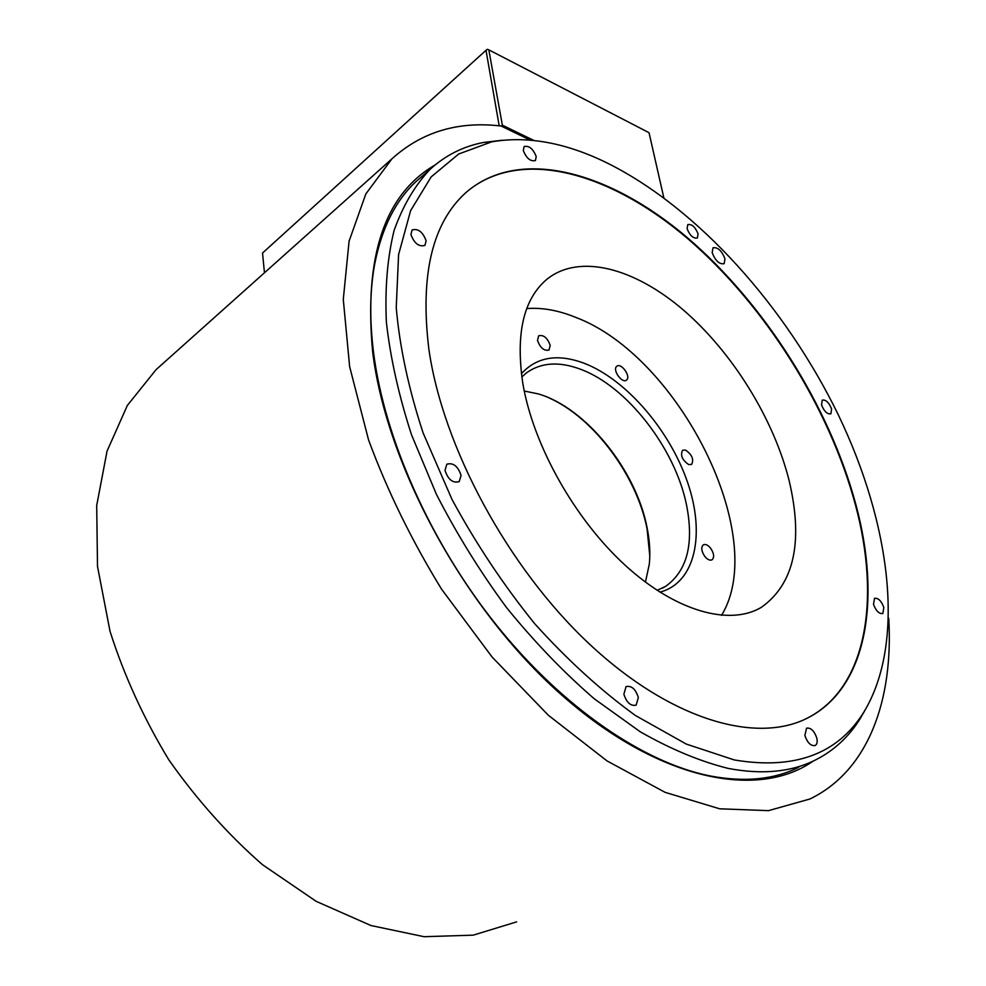 <?xml version="1.0" encoding="UTF-8"?>
<svg xmlns="http://www.w3.org/2000/svg" width="986" height="986" viewBox="0 0 986 986"><rect width="100%" height="100%" fill="white"/><g stroke="black" fill="none" stroke-linecap="round" stroke-linejoin="round"><path stroke-width="1.48" d="M789.244 481.069C803.454 541.93 794.112 584.057 761.241 607.438C729.467 626.172 675.755 611.53 625.136 565.212C574.579 518.956 533.29 445.241 522.863 383.653C515.468 333.835 523.492 299.029 546.947 279.223C579.595 253.082 634.664 268.118 683.606 310.208C732.635 352.581 773.825 419.062 789.244 481.069M804.12 719.669L807.99 717.783C867.236 686.995 880.547 598.514 855.552 505.325C829.337 407.354 765.087 305.413 688.129 238.994C611.431 173.302 522.432 147 468.165 190.618M428.811 348.724C442.541 446.424 507.716 567.628 589.381 643.994C671.158 720.544 757.408 744.652 808.508 717.537C867.742 686.761 881.04 598.268 856.021 505.066C829.546 406.207 764.36 303.318 686.502 236.936C608.941 171.281 519.154 146.236 465.823 192.664C432.275 222.984 419.937 275.008 428.811 348.724M734.311 759.947C794.679 770.066 837.903 754.068 863.946 711.941C906.097 642.268 890.543 523.591 838.531 415.328C785.891 306.868 698.334 208.662 608.029 163.417C566.445 142.822 527.683 135.624 491.718 141.836L458.675 154.013L431.128 176.938L410.62 210.634L398.59 254.585L396.236 307.644C399.65 346.961 408.598 388.706 423.093 432.879L451.97 499.384C475.844 543.471 503.365 584.858 534.535 623.522C567.098 659.671 600.72 690.323 635.391 715.479L686.293 744.085L734.311 759.947M523.295 150.451C526.388 158.29 530.419 161.655 535.398 160.558L536.224 156.626C533.13 148.8 529.088 145.447 524.121 146.557L523.295 150.451M410.928 234.495C414.231 243.419 418.89 247.042 424.929 245.403L426.125 240.806C422.809 231.907 418.138 228.296 412.099 229.96L410.928 234.495M444.994 470.371C448.088 479.615 452.833 483.374 459.205 481.624L461.066 475.4C457.96 466.156 453.215 462.434 446.831 464.209L444.994 470.371M623.879 694.193C626.591 702.624 630.683 706.272 636.143 705.163L638.349 697.496C635.625 689.078 631.533 685.443 626.073 686.589L623.879 694.193M804.884 735.47C807.398 742.815 810.837 746.168 815.175 745.539C817.061 744.368 817.604 741.928 816.839 738.194C814.3 730.848 810.862 727.508 806.536 728.173L804.884 735.47M873.497 604.295C875.987 610.95 879.093 614.031 882.815 613.538L883.85 607.524C881.361 600.881 878.255 597.812 874.533 598.317L873.497 604.295M821.535 404.864C824.099 411.372 827.217 414.366 830.865 413.837L831.605 409.042C829.041 402.547 825.923 399.576 822.275 400.106L821.535 404.864M687.094 228.666C689.867 235.58 693.294 238.686 697.373 237.983L698.076 233.904C695.29 227.002 691.864 223.908 687.784 224.623L687.094 228.666M712.175 252.712C715.429 260.809 719.423 264.47 724.155 263.693L724.969 258.739C721.715 250.654 717.722 247.005 712.989 247.806L712.175 252.712M864.895 710.425L859.94 719.016C848.773 736.924 833.983 750.568 815.57 759.923C791.462 772.05 762.351 774.885 728.223 768.414C700.196 761.438 670.887 749.237 640.296 731.809L594.213 698.754C563.561 672.218 534.313 641.8 506.471 607.499C479.972 571.498 456.592 533.722 436.354 494.196L411.532 434.814C398.775 395.472 390.394 357.943 386.376 322.225C384.848 288.146 387.424 257.592 394.08 230.539C402.855 205.852 414.835 185.467 430.019 169.407C445.376 155.357 463.21 146.384 483.51 142.465L502.367 140.222M798.709 767.281C774.441 779.458 745.243 782.403 711.091 776.13L709.328 775.785C688.031 771.434 665.686 763.152 642.293 750.938M373.509 352.421C369.442 319.353 369.886 289.699 374.828 263.447C381.939 227.63 395.731 200.294 416.203 181.412L421.959 176.408M516.627 921.873L473.218 935.159L424.066 936.7L370.958 925.534L316.173 901.34L262.35 864.586C227.778 834.304 196.584 799.363 168.779 759.762C143.673 718.326 124.088 675.496 110.013 631.262L97.503 566.408L96.702 505.473L107.043 451.144L127.354 405.431L156.084 369.639L162.653 363.772M530.049 140.037L501.122 126.035C458.194 120.921 421.786 131.853 391.923 158.845L365.831 193.946L349.081 241.188L343.288 299.436L349.636 366.644L368.554 439.892C387.276 490.609 411.63 540.39 441.605 589.234L492.125 657.07L548.352 715.257L607.068 760.945L665.119 792.35L719.669 808.803L768.476 810.652L809.876 799.005C868.407 770.83 893.575 699.887 888.743 618.321M501.196 126.072L502.355 125.173L533.796 140.406M264.458 272.777L262.535 253.032L485.999 50.286L499.199 125.838M499.458 125.604L500.407 125.962M485.999 50.286L487.269 49.3L488.822 49.842L649.034 132.703L663.824 197.779M488.822 49.842L502.355 125.173M549.732 398.221C594.102 418.163 636.919 475.967 647.075 528.927L649.799 555.944M645.436 582.11L649.281 564.312C650.44 552.998 649.712 540.858 647.124 527.904C636.229 470.137 585.585 407.292 537.974 393.833L524.244 391.023M521.816 377.009L526.327 372.979C540.957 362.404 559.111 361.184 580.779 369.331C627.071 386.438 675.028 448.347 686.466 504.659C694.193 543.631 687.242 570.869 665.636 586.362L657.132 590.343M521.384 373.743C536.778 356.833 557.805 353.382 584.488 363.378C626.393 379.696 669.642 430.106 687.525 482.216C705.557 534.264 695.376 582.936 659.905 592.142M526.758 308.569C542.115 307.398 558.421 310.331 575.676 317.356C678.762 356.02 770.017 536.261 721.518 615.363M688.709 464.579L691.63 464.431C694.07 459.427 692.049 454.657 685.566 450.097L682.595 450.245C680.167 455.249 682.201 460.031 688.709 464.579M704.817 556.461C707.529 559.654 709.957 560.763 712.102 559.777C714.542 557.238 714.037 553.368 710.586 548.167C707.874 544.962 705.434 543.853 703.277 544.851C700.849 547.378 701.366 551.248 704.817 556.461M550.188 345.346C547.415 337.791 543.569 334.611 538.652 335.782L537.518 340.416C540.279 347.972 544.124 351.176 549.042 350.018L550.188 345.346M626.837 379.807C630.892 375.949 621.057 362.565 616.842 366.213L616.509 366.521C612.392 370.305 622.24 383.776 626.455 380.14L626.837 379.807M813.265 761.032C758.098 799.88 658.562 780.727 561.465 694.834C464.48 609.249 386.512 465.799 372.634 351.719C363.846 256.533 384.614 194.328 434.949 165.081M761.241 607.438L756.496 609.903M863.946 711.941L859.94 719.016M491.718 141.836L483.51 142.465M430.019 169.407L416.203 181.412M156.084 369.639L391.923 158.845M709.328 775.785C643.611 762.486 562.747 707.628 496.599 625.297C430.574 542.879 384.466 438.671 373.546 352.52C369.442 319.328 369.873 289.637 374.828 263.447M665.636 586.362L662.53 588.087"/></g></svg>
